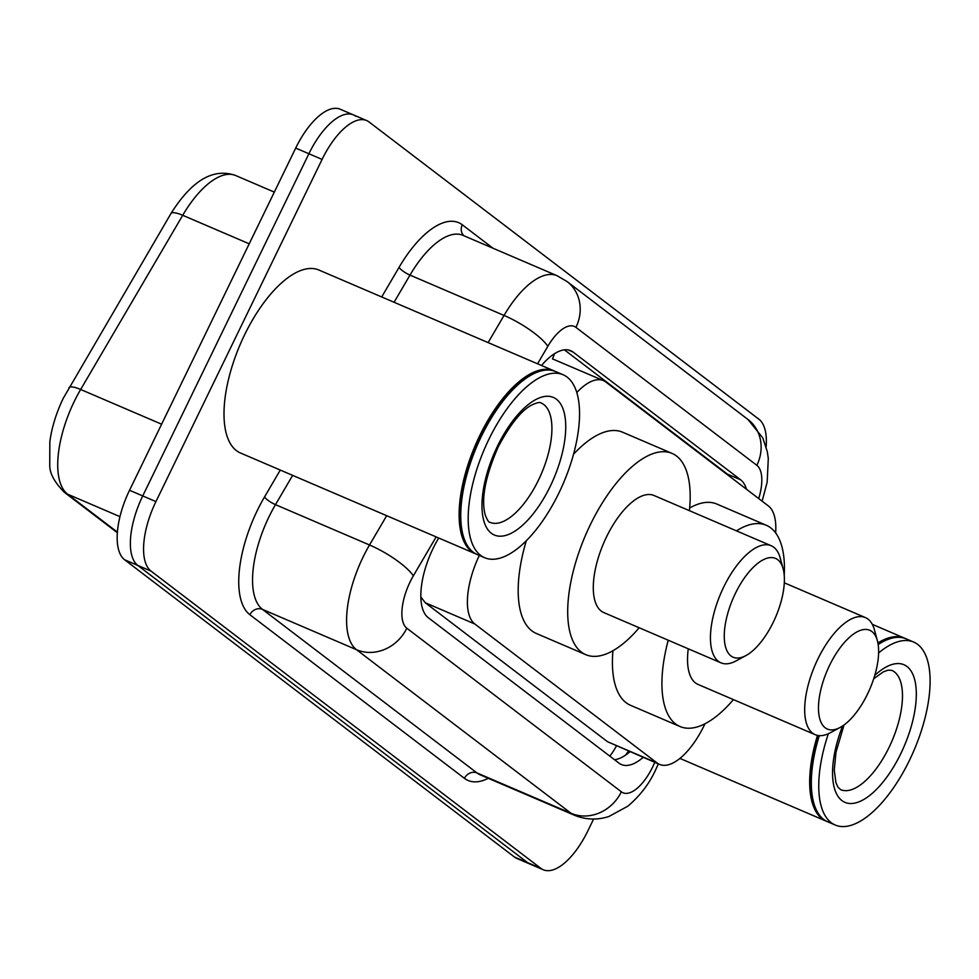 <?xml version="1.0" encoding="UTF-8"?>
<svg xmlns="http://www.w3.org/2000/svg" width="979" height="979" viewBox="0 0 979 979"><rect width="100%" height="100%" fill="white"/><g stroke="black" fill="none" stroke-linecap="round" stroke-linejoin="round"><path stroke-width="1.47" d="M775.649 532.906A59.719 25.809 113.2 0 0 768.38 505.947L605.879 382.043A59.719 25.809 113.2 0 0 603.456 380.623L552.486 358.877A59.719 53.539 127.3 0 0 554.432 353.737M420.835 596.957L425.229 602.734L607.506 741.715L659.54 764.415A59.719 25.809 113.2 0 0 704.966 723.762M479.318 555.423A59.719 25.809 113.2 0 0 474.839 624.015L657.117 762.996A59.719 25.809 113.2 0 0 659.54 764.415M603.456 380.623A59.719 25.809 113.2 0 0 576.802 392.53M438.702 538.009L438.029 539.16A59.719 25.809 113.2 0 0 433.195 548.203A59.719 25.809 113.2 0 0 428.264 617.7L618.973 763.118A59.719 25.809 113.2 0 0 621.396 764.538A59.719 25.809 113.2 0 0 643.142 757.379M593.604 819.044L587.841 830.914A59.719 25.809 -66.8 0 1 543.259 869.756A59.719 25.809 -66.8 0 1 540.836 868.336L151.011 571.087A59.719 25.809 -66.8 0 1 155.93 501.591L322.091 159.406A59.719 25.809 -66.8 0 1 366.66 120.564A59.719 25.809 -66.8 0 1 369.083 121.983L758.921 419.232A59.719 25.809 -66.8 0 1 766.141 446.828M543.259 869.756L530.067 864.102A59.719 25.809 -66.8 0 1 527.644 862.683L137.806 565.434A59.719 25.809 -66.8 0 1 142.738 495.925L308.887 153.752A59.719 25.809 -66.8 0 1 353.456 114.898A59.719 25.809 -66.8 0 1 355.891 116.317M746.475 489.255A59.719 25.809 113.2 0 0 740.614 479.796L573.156 352.11A59.719 25.809 113.2 0 0 570.733 350.69A59.719 25.809 113.2 0 0 541.497 365.497M629.95 751.725A59.719 25.809 -66.8 0 1 614.518 759.716M564.418 349.846L727.421 474.142A59.719 25.809 -66.8 0 1 729.857 476.577M353.456 114.898L340.264 109.244A59.719 25.809 -66.8 0 0 295.695 148.086L129.534 490.271A59.719 25.809 -66.8 0 0 124.614 559.768L514.44 857.017A59.719 25.809 -66.8 0 0 516.863 858.436L530.067 864.102A59.719 25.809 -66.8 0 1 527.644 862.683L137.806 565.434A59.719 25.809 -66.8 0 1 142.738 495.925L308.887 153.752A59.719 25.809 -66.8 0 1 353.456 114.898L366.66 120.564M476.394 554.151A99.528 43.003 -66.8 0 1 475.561 553.808A99.528 43.003 -66.8 0 1 479.734 435.606A99.528 43.003 -66.8 0 1 554.016 370.857A99.528 43.003 -66.8 0 1 554.836 371.237M475.561 553.808L240.442 452.983A99.528 43.003 -66.8 0 1 244.615 334.781A99.528 43.003 -66.8 0 1 318.909 270.033L554.016 370.857M462.92 534.669A98.536 42.574 -66.8 0 1 462.773 534.142A98.536 42.574 -66.8 0 1 480.909 436.23A98.536 42.574 -66.8 0 1 530.961 375.165A98.536 42.574 -66.8 0 1 531.438 374.896M484.629 557.7L477.214 554.518A99.528 43.003 -66.8 0 1 463.067 535.219A99.528 43.003 -66.8 0 1 481.387 436.316A99.528 43.003 -66.8 0 1 531.94 374.627A99.528 43.003 -66.8 0 1 555.668 371.567L563.096 374.749A99.528 43.003 -66.8 0 1 558.923 492.963A99.528 43.003 -66.8 0 1 484.629 557.7A99.528 43.003 -66.8 0 1 488.802 439.498A99.528 43.003 -66.8 0 1 563.096 374.749M773.251 622.265A53.747 23.227 -66.8 0 1 745.961 655.563A53.747 23.227 -66.8 0 1 724.852 643.79A53.747 23.227 -66.8 0 1 735.388 593.396A53.747 23.227 -66.8 0 1 783.151 568.848A53.747 23.227 -66.8 0 1 773.251 622.265M745.961 655.563L736.159 660.874A63.696 27.522 -66.8 0 1 720.972 662.832A63.696 27.522 -66.8 0 1 723.64 587.18A63.696 27.522 -66.8 0 1 771.183 545.744A63.696 27.522 -66.8 0 1 780.239 558.103L783.151 568.848M771.183 545.744L654.045 495.509A63.696 27.522 113.2 0 0 606.49 536.945A63.696 27.522 113.2 0 0 603.823 612.597L720.972 662.832M639.189 627.759A109.489 47.31 -66.8 0 1 585.785 654.67A109.489 47.31 -66.8 0 1 590.374 524.646A109.489 47.31 -66.8 0 1 672.083 453.424A109.489 47.31 -66.8 0 1 689.4 510.671M585.785 654.67L536.284 633.45A109.489 47.31 -66.8 0 1 526.31 540.714M573.535 454.207A109.489 47.31 -66.8 0 1 622.583 432.204L672.083 453.424M867.492 694.111A53.747 23.227 -66.8 0 1 840.19 727.421A53.747 23.227 -66.8 0 1 819.08 715.637A53.747 23.227 -66.8 0 1 829.629 665.243A53.747 23.227 -66.8 0 1 877.38 640.707A53.747 23.227 -66.8 0 1 867.492 694.111M840.19 727.421L830.388 732.72A63.696 27.522 -66.8 0 1 815.201 734.678A63.696 27.522 -66.8 0 1 817.869 659.026A63.696 27.522 -66.8 0 1 865.412 617.59A63.696 27.522 -66.8 0 1 874.467 629.95L877.38 640.707M688.261 648.808A63.696 27.522 113.2 0 0 698.064 684.443L815.201 734.678M733.418 699.606A109.489 47.31 -66.8 0 1 680.013 726.528A109.489 47.31 -66.8 0 1 668.229 640.217M680.013 726.528L630.513 705.296A109.489 47.31 -66.8 0 1 612.94 650.717M736.465 530.851A109.489 47.31 -66.8 0 1 766.312 525.282A109.489 47.31 -66.8 0 1 784.228 575.248M689.657 508.003A109.489 47.31 -66.8 0 1 716.824 504.05L766.312 525.282M826.961 821.454A99.528 43.003 -66.8 0 1 826.129 821.124A99.528 43.003 -66.8 0 1 817.489 735.4M813.488 801.985A98.536 42.574 -66.8 0 1 813.341 801.446A98.536 42.574 -66.8 0 1 818.823 735.608M878.604 652.956A99.528 43.003 -66.8 0 1 913.664 642.065A99.528 43.003 -66.8 0 1 909.491 760.267A99.528 43.003 -66.8 0 1 835.197 825.016L827.781 821.822A99.528 43.003 -66.8 0 1 813.635 802.523A99.528 43.003 -66.8 0 1 819.288 735.645M835.197 825.016A99.528 43.003 -66.8 0 1 828.356 733.736M878.163 644.549A99.528 43.003 -66.8 0 1 882.507 641.943A99.528 43.003 -66.8 0 1 906.236 638.871L913.664 642.065M878.151 644.451A98.536 42.574 -66.8 0 1 881.528 642.469A98.536 42.574 -66.8 0 1 882.018 642.212M877.894 642.958A99.528 43.003 -66.8 0 1 904.584 638.173A99.528 43.003 -66.8 0 1 905.404 638.541M616.415 745.925A59.719 53.539 127.3 0 1 609.831 756.143M425.229 602.734L474.839 624.015M607.506 741.715L657.117 762.996M436.144 536.908L413.334 575.86A39.809 17.206 113.2 0 0 410.115 581.881A39.809 17.206 113.2 0 0 406.823 628.212L621.371 791.815A39.809 17.206 113.2 0 0 652.712 766.863A39.809 17.206 113.2 0 0 654.743 762.36M621.371 791.815A39.809 35.697 -52.7 0 1 571.075 813.304L356.515 649.713A79.629 34.4 -66.8 0 1 363.087 557.039A79.629 34.4 -66.8 0 1 369.524 544.985L275.478 504.65A79.629 34.4 113.2 0 0 269.041 516.704A79.629 34.4 113.2 0 0 262.482 609.379L477.03 772.969A79.629 34.4 113.2 0 0 480.261 774.866L574.306 815.189A79.629 34.4 -66.8 0 1 571.075 813.304L477.03 772.969A9.949 8.921 127.3 0 0 464.45 778.342L249.902 614.751A9.949 8.921 127.3 0 1 262.482 609.379L356.515 649.713A39.809 35.697 -52.7 0 0 406.823 628.212M249.902 614.751A89.578 38.707 -66.8 0 1 257.293 510.5A89.578 38.707 -66.8 0 1 264.538 496.94L280.275 470.067M381.7 296.967L399.04 267.377A89.578 38.707 -66.8 0 1 462.296 224.803L493.037 248.25M488.301 778.317A89.578 38.707 -66.8 0 1 464.45 778.342M322.091 159.406L295.695 148.086M155.93 501.591L129.534 490.271M151.011 571.087L124.614 559.768M540.836 868.336L514.44 857.017M488.117 342.601L504.038 315.434L409.993 275.099L394.072 302.266M758.725 498.592A39.809 17.206 113.2 0 0 756.865 465.331L575.946 327.378A39.809 17.206 113.2 0 0 547.836 346.297A39.809 10.023 -149.6 0 0 504.038 315.434A79.629 34.4 -66.8 0 1 557.027 275.686L462.981 235.352A79.629 34.4 113.2 0 0 409.993 275.099A9.949 2.509 30.4 0 1 399.04 267.377M413.334 575.86A39.809 10.023 -149.6 0 0 369.524 544.985L386.693 515.7M292.648 475.366L275.478 504.65A9.949 2.509 30.4 0 1 264.538 496.94M547.836 346.297L537.569 363.809M463.911 235.755A9.949 8.921 127.3 0 1 462.296 224.803M756.865 465.331A39.809 35.697 -52.7 0 0 748.005 419.514L567.086 281.56L557.027 275.686M575.946 327.378A39.809 35.697 -52.7 0 0 567.086 281.56M568.04 349.919L573.156 352.11M727.421 474.142L740.614 479.796M249.217 243.808L182.718 215.294L80.657 389.483A79.629 34.4 113.2 0 0 74.22 401.537A79.629 34.4 113.2 0 0 67.649 494.211A19.91 17.842 127.3 0 1 64.235 492.217C54.506 482.292 49.672 473.334 49.745 465.331L49.843 441.553C51.85 427.113 56.354 412.648 63.329 398.184L170.946 213.581C191.823 180.307 213.422 167.617 235.719 175.547A79.629 34.4 113.2 0 0 182.718 215.294A19.91 5.005 -149.6 0 0 170.946 213.581M68.885 387.782A19.91 5.005 -149.6 0 1 80.657 389.483L161.621 424.201M119.952 516.643L67.649 494.211L117.394 532.135M538.474 480.126A64.908 28.048 -66.8 0 1 490.026 522.345C488.9 522.59 487.334 520.204 485.315 515.199C480.922 499.437 485.217 476.687 498.201 446.938C510.769 423.442 522.272 409.332 532.698 404.584C537.361 402.516 540.188 402.002 541.191 403.042A64.908 28.048 -66.8 0 1 538.474 480.126M550.235 486.33A74.857 32.344 -66.8 0 1 491.323 533.249A74.857 32.344 -66.8 0 1 497.491 446.118A74.857 32.344 -66.8 0 1 556.402 399.212A74.857 32.344 -66.8 0 1 550.235 486.33M873.696 678.79L883.266 671.888L888.075 670.15L891.771 670.346A64.908 28.048 -66.8 0 1 889.042 747.43A64.908 28.048 -66.8 0 1 840.606 789.649L837.926 787.128L835.882 782.515L834.255 770.069L835.98 752.276L844.033 724.974M874.749 675.424A74.857 32.344 -66.8 0 1 913.97 677.235A74.857 32.344 -66.8 0 1 900.802 753.634A74.857 32.344 -66.8 0 1 844.436 802.119A74.857 32.344 -66.8 0 1 842.576 725.99M628.567 751.126L625.557 755.127M574.306 815.189C585.613 819.827 597.141 820.267 608.865 816.51L627.808 806.206C639.997 795.866 649.224 783.824 655.526 770.094L658.341 763.901M762.127 501.187L767.169 482.145L768.295 458.441L767.328 451.76L762.812 437.943L748.005 419.514M117.345 532.711L64.235 492.217M235.719 175.547L274.316 192.104M462.773 534.142L463.067 535.219M530.961 375.165L531.94 374.627M865.412 617.59L784.301 582.811M826.129 821.124L679.915 758.407M813.341 801.446L813.635 802.523M881.528 642.469L882.507 641.943M904.584 638.173L872.277 624.308"/></g></svg>
